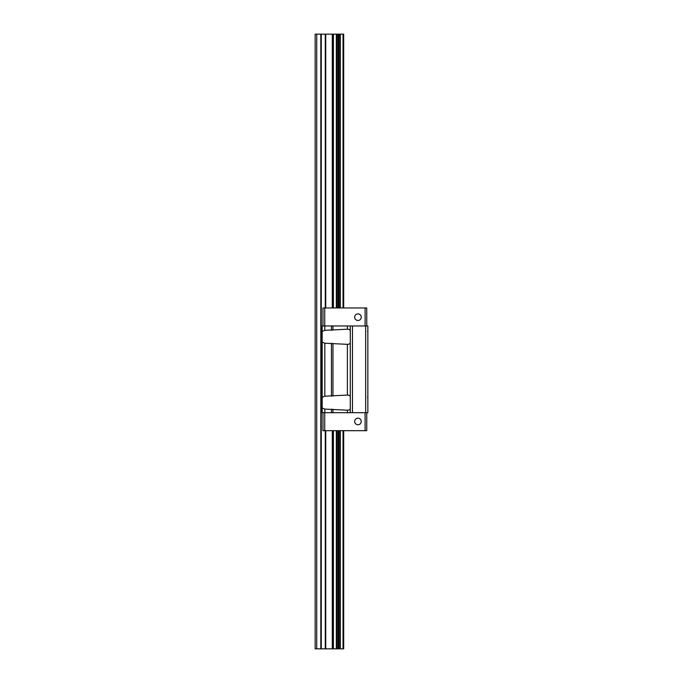 <?xml version="1.0" encoding="UTF-8"?>
<svg xmlns="http://www.w3.org/2000/svg" width="683" height="683" viewBox="0 0 683 683"><rect width="100%" height="100%" fill="white"/><g stroke="black" fill="none" stroke-linecap="round" stroke-linejoin="round"><path stroke-width="1.02" d="M365.653 325.97L365.653 412.686L367.847 412.686L367.847 325.97L322.18 325.97L322.18 412.686L322.18 408.016L324.818 409.091L347.391 410.201C349.372 410.184 350.328 409.459 350.285 408.033M352.479 325.97L352.479 412.686L350.285 412.686L350.285 325.97M350.285 331.392C350.336 329.966 349.372 329.24 347.391 329.215L324.818 330.324L322.18 331.4L322.18 325.97M350.285 397.25C350.336 395.824 349.372 395.098 347.391 395.073L324.818 396.191L322.18 397.267L322.18 408.016M322.18 397.267L322.18 342.157L324.818 343.233L347.391 344.343C349.372 344.326 350.328 343.6 350.285 342.174M322.18 331.4L322.18 342.157M365.653 412.686L352.479 412.686M322.18 412.686L350.285 412.686M366.745 412.686L366.745 430.683L322.965 430.683L322.965 412.686M365.098 412.686L365.098 430.683M354.673 421.462A3.295 3.295 0 0 1 359.608 418.611A3.295 3.295 0 0 1 359.608 424.314A3.295 3.295 0 0 1 354.673 421.462M324.724 412.686L324.724 430.683M366.745 325.97L366.745 307.965L322.965 307.965L322.965 325.97M365.098 325.97L365.098 307.965M354.673 317.185A3.295 3.295 0 0 0 359.608 320.037A3.295 3.295 0 0 0 359.608 314.334A3.295 3.295 0 0 0 354.673 317.185M324.724 325.97L324.724 307.965M316.724 34.15L316.724 648.85L315.153 648.85L315.153 34.15L343.694 34.15L343.694 307.965M316.724 648.85L337.795 648.85L337.795 430.683M337.795 307.965L337.795 34.15M337.795 648.85L338.836 648.85L338.836 430.683M338.836 307.965L338.836 34.15M338.836 648.85L343.694 648.85L343.694 430.683M343.694 613.172L343.694 596.711M343.694 481.455L343.694 464.986M343.694 218.014L343.694 201.545M343.694 86.289L343.694 69.828M324.818 330.324L324.818 325.97M347.391 329.215L347.391 325.97M331.451 330.324L331.451 325.97M332.954 330.162L332.954 325.97M324.818 396.191L324.818 343.233M347.391 395.073L347.391 344.343M324.818 412.686L324.818 409.091M347.391 412.686L347.391 410.201M331.451 396.191L331.451 343.233M331.451 412.686L331.451 409.091M332.954 412.686L332.954 409.254M332.954 396.02L332.954 343.395M320.814 648.85L320.814 34.15M336.685 648.85L336.685 430.683M336.685 307.965L336.685 34.15M339.946 648.85L339.946 430.683M339.946 307.965L339.946 34.15M343.421 648.85L343.421 430.683M343.421 307.965L343.421 34.15M321.275 648.85L321.275 34.15M325.279 648.85L325.279 430.683M325.279 307.965L325.279 34.15M325.748 648.85L325.748 430.683M325.748 307.965L325.748 34.15M332.271 648.85L332.271 430.683M332.271 307.965L332.271 34.15M332.741 648.85L332.741 430.683M332.741 307.965L332.741 34.15M333.014 648.85L333.014 430.683M333.014 307.965L333.014 34.15M333.432 648.85L333.432 430.683M333.432 307.965L333.432 34.15M336.318 34.15L336.318 307.965M336.318 648.85L336.318 430.683M340.322 648.85L340.322 430.683M340.322 307.965L340.322 34.15M343.037 648.85L343.037 430.683M343.037 307.965L343.037 34.15M367.574 397.164L367.847 397.634M367.574 331.306L367.847 331.767"/></g></svg>
